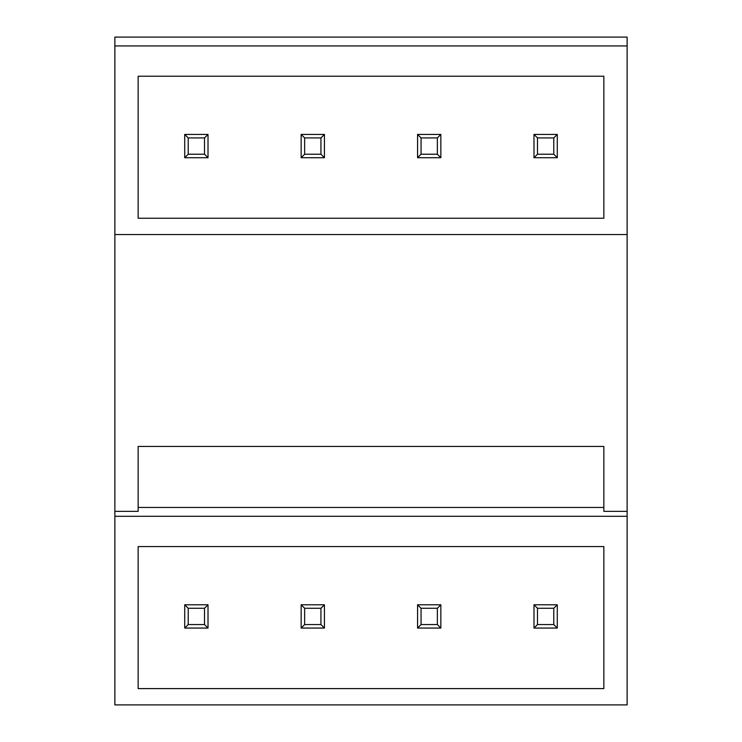 <?xml version="1.0" encoding="UTF-8"?>
<svg xmlns="http://www.w3.org/2000/svg" width="742" height="742" viewBox="0 0 742 742"><rect width="100%" height="100%" fill="white"/><g stroke="black" fill="none" stroke-linecap="round" stroke-linejoin="round"><path stroke-width="1.11" d="M114.871 45.948L627.129 45.948L627.129 37.1L114.871 37.1L114.871 704.9L627.129 704.9L627.129 516.293L114.871 516.293M627.129 45.948L627.129 511.34L603.849 511.34L603.849 446.443L138.151 446.443L138.151 511.34L114.871 511.34M138.151 546.566L138.151 688.604L603.849 688.604L603.849 546.566L138.151 546.566M138.151 76.222L138.151 218.25L603.849 218.25L603.849 76.222L138.151 76.222M138.151 507.445L603.849 507.445M114.871 234.555L627.129 234.555M627.129 511.34L627.129 516.293M188.218 608.273L204.514 608.273L204.514 624.569L188.218 624.569L188.218 608.273L184.721 604.776L208.01 604.776L208.01 628.057L204.514 624.569M208.01 604.776L204.514 608.273M184.721 604.776L184.721 628.057L188.218 624.569M184.721 628.057L208.01 628.057M188.218 137.919L204.514 137.919L204.514 154.225L188.218 154.225L188.218 137.919L184.721 134.432L208.01 134.432L208.01 157.712L204.514 154.225M208.01 134.432L204.514 137.919M184.721 134.432L184.721 157.712L188.218 154.225M184.721 157.712L208.01 157.712M304.637 608.273L320.943 608.273L320.943 624.569L304.637 624.569L304.637 608.273L301.15 604.776L324.43 604.776L324.43 628.057L320.943 624.569M324.43 604.776L320.943 608.273M301.15 604.776L301.15 628.057L304.637 624.569M301.15 628.057L324.43 628.057M304.637 137.919L320.943 137.919L320.943 154.225L304.637 154.225L304.637 137.919L301.15 134.432L324.43 134.432L324.43 157.712L320.943 154.225M324.43 134.432L320.943 137.919M301.15 134.432L301.15 157.712L304.637 154.225M301.15 157.712L324.43 157.712M421.057 608.273L437.363 608.273L437.363 624.569L421.057 624.569L421.057 608.273L417.57 604.776L440.85 604.776L440.85 628.057L437.363 624.569M440.85 604.776L437.363 608.273M417.57 604.776L417.57 628.057L421.057 624.569M417.57 628.057L440.85 628.057M421.057 137.919L437.363 137.919L437.363 154.225L421.057 154.225L421.057 137.919L417.57 134.432L440.85 134.432L440.85 157.712L437.363 154.225M440.85 134.432L437.363 137.919M417.57 134.432L417.57 157.712L421.057 154.225M417.57 157.712L440.85 157.712M537.486 608.273L553.782 608.273L553.782 624.569L537.486 624.569L537.486 608.273L533.99 604.776L557.279 604.776L557.279 628.057L553.782 624.569M557.279 604.776L553.782 608.273M533.99 604.776L533.99 628.057L537.486 624.569M533.99 628.057L557.279 628.057M537.486 137.919L553.782 137.919L553.782 154.225L537.486 154.225L537.486 137.919L533.99 134.432L557.279 134.432L557.279 157.712L553.782 154.225M557.279 134.432L553.782 137.919M533.99 134.432L533.99 157.712L537.486 154.225M533.99 157.712L557.279 157.712"/></g></svg>

